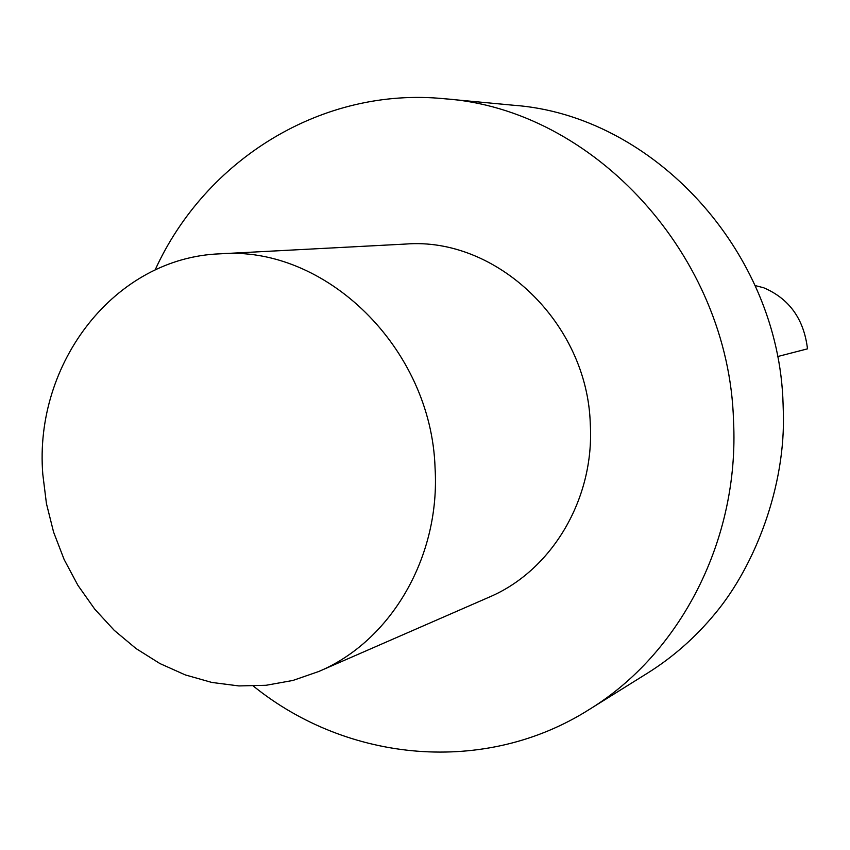 <?xml version="1.0" encoding="UTF-8"?>
<svg xmlns="http://www.w3.org/2000/svg" width="850" height="850" viewBox="0 0 850 850"><rect width="100%" height="100%" fill="white"/><g stroke="black" fill="none" stroke-linecap="round" stroke-linejoin="round"><path stroke-width="1.27" d="M755.161 285.579L763.64 287.746C789.268 298.658 803.888 319.016 807.5 348.84L777.474 356.586M444.678 98.77C593.353 109.044 729.056 255.648 733.529 420.994C739.564 539.516 680.446 653.788 588.986 709.654L647.371 673.232C672.828 657.326 695.385 637.468 715.052 613.657C754.789 566.1 786.059 486.253 783.296 410.731L783.094 404.388C779.142 250.962 652.726 114.963 513.188 105.219L444.678 98.77C322.224 86.424 205.413 159.439 155.093 270.002M588.986 709.654C484.999 775.497 347.862 762.461 253.385 686.099M590.293 424.182C587.531 323.043 496.814 236.651 405.471 244.067L220.086 253.821C114.952 257.561 33.724 362.982 42.808 474.342L46.431 503.551L53.593 532.132L64.164 559.576L77.956 585.395L94.733 609.121L114.219 630.317L136.064 648.571L159.896 663.542L185.289 674.911L211.778 682.433L238.893 685.929L266.103 685.281L292.899 680.457L318.75 671.5L488.909 597.263C551.65 570.839 594.607 499.152 590.293 424.182M318.75 671.5C391 641.123 440.513 556.75 435.062 467.829C431.258 347.831 325.221 245.097 220.086 253.821"/></g></svg>
